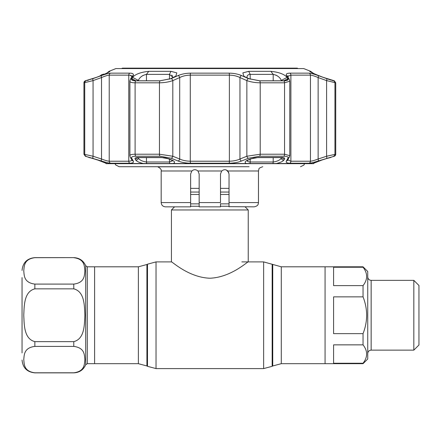 <?xml version="1.0" encoding="UTF-8"?>
<svg xmlns="http://www.w3.org/2000/svg" width="441" height="441" viewBox="0 0 441 441"><rect width="100%" height="100%" fill="white"/><g stroke="black" fill="none" stroke-linecap="round" stroke-linejoin="round"><path stroke-width="0.66" d="M94.6 266.805L94.6 363.682L94.6 266.805L138.38 266.805L138.38 363.682L87.279 363.682L87.279 266.805L94.6 266.805M363.042 296.854L333.594 296.854L333.594 333.639L363.042 333.639C365.38 327.735 366.587 321.605 366.669 315.243C366.592 308.909 365.385 302.774 363.042 296.854L363.042 285.63C367.816 279.495 367.816 273.365 363.042 267.24L363.042 266.805L367.739 271.502L367.739 358.991L363.042 363.682L325.061 363.682L325.061 266.805L281.281 266.805L263.63 261.899L241.839 261.899M245.119 206.846L248.239 209.966L248.239 261.899C247.925 261.171 231.161 277.444 209.855 278.221C188.516 277.477 171.72 261.155 171.422 261.899L156.031 261.899L147.492 264.187L147.492 366.306L146.919 365.969L146.919 264.517L147.492 264.187M174.542 206.846L171.422 209.966L171.422 261.899M229.033 188.357L220.5 188.357M199.161 188.357L190.628 188.357M248.239 209.966L171.422 209.966M22.05 352.905L22.05 277.582M22.05 360.054C22.811 367.833 27.077 372.099 34.856 372.86L34.856 372.794C23.781 371.35 24.255 364.145 23.764 359.586C24.238 355.049 23.825 347.806 34.856 346.4L73.785 346.4C84.859 347.839 84.385 355.044 84.876 359.602C84.402 364.145 84.815 371.388 73.785 372.794L34.856 372.794L73.785 372.86C79.413 372.59 83.382 369.894 85.692 364.762L85.692 265.725L87.279 266.805M34.856 341.637C23.82 338.804 24.249 324.416 23.764 315.243C24.238 306.098 23.853 291.639 34.856 288.849L73.785 288.849C84.821 291.688 84.391 306.076 84.876 315.243C84.402 324.389 84.788 338.848 73.785 341.637L34.856 341.637L34.856 346.4M73.785 257.693C84.859 259.137 84.385 266.342 84.876 270.901C84.402 275.438 84.815 282.687 73.785 284.092L34.856 284.092C23.781 282.648 24.255 275.443 23.764 270.884C24.238 266.347 23.825 259.099 34.856 257.693L73.785 257.627C79.408 257.897 83.377 260.592 85.692 265.725M281.281 266.805L281.281 363.682L325.061 363.682L325.061 266.805L363.042 266.805M363.042 267.24L333.594 267.24L333.594 285.63L363.042 285.63M413.829 280.355L418.95 285.476L418.95 345.011L413.829 350.132L413.829 280.355L371.151 280.355L371.151 350.132C369.078 350.336 367.937 351.471 367.739 353.544M333.594 344.856L333.594 363.246L363.042 363.246C367.816 357.111 367.816 350.975 363.042 344.856L333.594 344.856M363.042 344.856L363.042 333.639M363.042 363.682L363.042 363.246M121.644 68.57L122.383 68.14L297.278 68.14L298.017 68.57M190.628 202.573L190.628 206.846L165.447 206.846C162.856 206.592 161.434 205.17 161.18 202.573L190.628 202.573L190.628 173.98L191.846 170.992L161.18 170.992C161.61 169.636 160.463 168.242 157.746 166.808L209.833 166.726L119.142 166.726L115.647 164.912L115.046 163.661M220.5 203.659L220.5 206.846L199.161 206.846L199.161 173.98L197.943 170.992L221.718 170.992L220.5 173.98L221.718 170.992C223.841 169.294 225.875 169.294 227.815 170.992L229.033 173.98L229.033 202.573L258.481 202.573L258.183 204.144C257.979 204.078 258.487 205.831 254.214 206.846L229.033 206.653M193.037 170.138L191.885 170.954M228.791 172.552L226.409 170.044M229.033 206.846L229.033 202.573M199.161 202.573L220.5 202.573L220.5 173.98M191.846 170.992C193.781 169.294 195.815 169.294 197.943 170.992M249.093 166.726L209.833 166.726M326.583 158.242A2.133 0.695 -108.4 0 0 326.599 156.241L335.728 154.223A2.133 2.133 0 0 1 334.328 156.23L318.115 161.015C313.827 162.415 310.828 163.148 309.119 163.22L289.825 163.22C286.815 163.148 285.68 162.409 286.407 161.015L287.951 158.242C288.552 156.957 287.146 156.285 283.728 156.23L259.644 156.23L248.465 158.242L241.536 161.015C237.969 162.415 233.835 163.148 229.122 163.22L190.54 163.22C185.804 163.148 181.67 162.409 178.125 161.015L171.196 158.242L160.017 156.23L135.933 156.23C132.509 156.29 131.104 156.963 131.71 158.242L133.254 161.015C133.976 162.415 132.835 163.148 129.836 163.22L110.542 163.22C108.817 163.148 105.818 162.409 101.546 161.015L85.339 156.23L97.841 160.077L106.832 163.528L106.072 163.661A2.133 2.133 0 0 0 106.176 163.661M318.286 161.318L314.168 162.938A2.133 2.133 0 0 1 313.59 163.661A2.133 2.133 0 0 1 313.485 163.661M313.59 163.661L312.829 163.528L321.82 160.077L329.719 157.553M276.281 163.528L246.381 163.528C244.38 162.547 244.832 161.395 247.732 160.077L250.675 158.87L258.283 157.47L281.705 157.47C284.032 157.52 284.985 157.983 284.572 158.87L283.916 160.077C282.946 161.389 280.399 162.542 276.281 163.528L312.829 163.528M173.28 163.528L143.38 163.528C139.273 162.547 136.727 161.395 135.745 160.077L135.089 158.87C134.676 157.983 135.635 157.514 137.956 157.47L161.378 157.47L168.986 158.87L171.929 160.077C174.829 161.389 175.281 162.542 173.28 163.528L246.381 163.528M106.832 163.528L143.38 163.528M170.948 71.321L176.791 72.881L175.893 76.089L170.689 78.68L160.033 80.791L135.96 80.791L132.449 80.19L131.92 78.68L132.57 77.373C135.326 74.204 140.723 72.186 148.76 71.321L170.948 71.321L169.482 74.375L146.467 74.375C142.454 75.235 139.736 77.258 138.32 80.427L138.132 80.791M259.628 80.791L248.972 78.68L246.023 77.373L243.768 76.089L242.87 72.881L248.718 71.321L270.901 71.321C278.938 72.186 284.335 74.204 287.091 77.373L287.741 78.68L287.212 80.19L283.701 80.791L259.628 80.791M109.065 71.982L109.875 71.321C109.186 72.186 104.688 74.204 96.375 77.373L85.383 80.791L93.018 78.619L101.485 75.571C105.763 74.038 108.762 73.234 110.487 73.151L129.792 73.151C132.802 73.239 133.943 74.044 133.21 75.571L131.672 78.619C131.065 80.03 132.471 80.769 135.894 80.835L159.989 80.835L171.174 78.619L178.109 75.571C181.653 74.038 185.793 73.234 190.523 73.151L229.138 73.151C233.89 73.239 238.03 74.044 241.552 75.571L248.487 78.619L259.672 80.835L283.767 80.835C287.196 80.764 288.607 80.025 287.99 78.619L286.452 75.571C285.724 74.038 286.865 73.234 289.869 73.151L309.174 73.151C310.916 73.239 313.915 74.044 318.176 75.571L326.643 78.619L334.278 80.791L323.286 77.373C314.973 74.204 310.47 72.186 309.786 71.321L310.602 71.321L303.722 68.57L115.939 68.57L109.059 71.321L109.853 71.492M309.814 71.492L310.596 71.982M85.339 156.23L83.933 154.223L83.933 82.814A2.133 2.133 0 0 1 85.273 80.835M329.532 157.597A2.133 2.122 -90 0 0 330.155 157.47L334.328 156.23M330.91 157.47A2.133 2.133 0 0 1 330.182 157.602L325.381 158.887A2.133 0.695 -108.6 0 0 325.419 158.87M310.602 71.321L313.634 73.476M247.037 76.91L247.109 76.398M247.373 75.736L247.638 75.367M281.529 80.791L281.341 80.427C279.925 77.258 277.207 75.24 273.194 74.375L250.179 74.375C248.151 74.512 247.098 75.394 247.032 77.032L247.147 77.87M135.933 156.23A2.133 1.268 -90 0 1 135.1 154.223C131.705 154.256 129.968 154.741 129.897 155.69L129.897 81.205C129.968 82.246 131.705 82.781 135.1 82.814L135.1 154.223L159.455 154.223L172.806 156.241L179.702 159.014C182.69 160.397 186.212 161.13 190.28 161.213L229.381 161.213C233.427 161.136 236.955 160.403 239.959 159.014L246.855 156.241L260.207 154.223L284.561 154.223L289.765 155.69L289.765 81.232M130.056 75.235L131.798 76.398M140.822 77.01L141.17 76.717M141.396 76.541L141.941 76.139M142.647 75.681L143.275 75.323M132.592 77.335L138.32 80.427L138.32 80.791M87.439 80.488L88.299 80.223M96.375 77.373L96.673 77.269M93.079 158.242A2.133 0.695 -71.6 0 1 93.062 156.241L101.524 159.014C105.156 160.397 107.72 161.13 109.219 161.213L128.772 161.213C130.812 161.18 131.837 160.689 131.848 159.747L131.903 160.077A2.133 2.012 150.2 0 0 133.254 161.015M83.933 154.223L93.062 156.241L93.062 80.604L83.933 82.814M312.652 162.619L313.457 162.409M309.119 163.22A2.133 2.012 -90 0 0 310.442 161.213C311.925 161.136 314.488 160.403 318.137 159.014L326.599 156.241L326.599 80.604A2.133 0.689 -70 0 0 326.643 78.619M335.728 154.223L335.728 82.814L326.599 80.604L318.137 77.555C314.521 76.039 311.958 75.229 310.442 75.135L290.889 75.135L287.863 76.387M287.824 76.58L288.238 75.808M179.862 77.478L181.912 76.602M131.859 76.569L130.288 79.639A2.133 1.99 -153.1 0 1 131.672 78.619L133.21 75.571A2.133 1.996 -152.5 0 0 131.859 76.569L131.848 76.745C131.848 75.714 130.823 75.179 128.772 75.135L109.219 75.135C107.72 75.224 105.151 76.034 101.524 77.555L93.062 80.604A2.133 0.689 70 0 1 93.018 78.619M171.174 78.619A2.133 1.295 65.9 0 1 172.806 80.604C168.826 82.009 164.372 82.748 159.455 82.814L135.1 82.814A2.133 1.268 90 0 1 135.894 80.835M241.552 75.571A2.133 1.301 113.5 0 0 239.959 77.555C236.999 76.039 233.471 75.229 229.381 75.135L190.28 75.135C186.212 75.224 182.684 76.034 179.702 77.555L172.806 80.604L172.806 156.241A2.133 1.312 -67.9 0 1 171.196 158.242M289.373 79.639L287.802 76.569A2.133 1.996 -27.5 0 0 286.452 75.571L287.99 78.619A2.133 1.99 -26.9 0 1 289.373 79.639L289.765 81.205L284.561 82.814L260.207 82.814C255.306 82.754 250.857 82.015 246.855 80.604L239.959 77.555L239.959 159.014A2.133 1.312 -111.6 0 0 241.536 161.015M287.83 159.945L290.889 161.213L310.442 161.213L310.442 75.135A2.133 2.012 -90 0 0 309.174 73.151M286.407 161.015A2.133 2.012 29.8 0 0 287.758 160.072L289.765 155.69M287.951 158.242A2.133 2.007 29.1 0 0 289.335 157.277M248.465 158.242A2.133 1.312 -112.1 0 1 246.855 156.241L246.855 80.604A2.133 1.295 114.1 0 1 248.487 78.619M178.125 161.015A2.133 1.312 -68.4 0 0 179.702 159.014L179.702 77.555A2.133 1.301 66.5 0 0 178.109 75.571L178.065 75.593M131.71 158.242A2.133 2.007 150.9 0 1 130.327 157.277L131.903 160.072M101.546 161.015A2.133 0.7 -72.1 0 1 101.524 159.014L101.524 77.555A2.133 0.695 70.4 0 1 101.485 75.571M287.752 78.707L283.784 80.791M281.341 80.791L281.341 80.427L287.091 77.373M281.705 157.47A2.133 1.268 90 0 1 281.27 157.602L257.991 157.602C252.682 157.994 253.762 158.087 251.238 158.837L251.238 158.837A2.133 1.306 -112.4 0 1 250.675 158.87M251.238 158.837L248.3 160.044A2.133 1.306 -112.2 0 1 247.732 160.077M284.572 158.87A2.133 2.001 -151.2 0 1 282.212 157.646M283.916 160.077A2.133 2.007 -151 0 1 281.341 158.071L281.601 157.608M248.3 160.044L246.877 160.86L247.032 160.292C247.065 161.323 248.112 161.891 250.179 161.99L273.194 161.99C277.29 161.417 280.007 160.111 281.341 158.071L281.341 157.602M135.878 80.791L131.92 78.68M172.514 77.87L172.629 77.032L169.482 74.375L169.482 79.165M137.449 157.646A2.133 2.001 151.2 0 1 135.089 158.87M138.061 157.608L138.32 158.071A2.133 2.007 151 0 1 135.745 160.077M168.986 158.87A2.133 1.306 112.4 0 1 168.423 158.837L171.362 160.044A2.133 1.306 112.2 0 0 171.929 160.077M138.32 157.602L138.32 158.071C139.648 160.111 142.366 161.417 146.467 161.99L169.482 161.99L172.508 160.811M94.242 158.87A2.133 0.695 108.6 0 0 94.28 158.887L97.88 160.094A2.133 0.695 108.4 0 1 97.841 160.077M275.829 75.047L276.369 75.317M277.146 75.764L277.703 76.128M312.686 163.628L321.781 160.094A2.133 0.695 -108.4 0 0 321.82 160.077M313.7 73.504L318.253 75.45M318.391 75.505L323.286 77.373M327.013 78.73L331.285 80.196M332.227 80.488L333.501 80.791M329.521 157.602L328.633 157.85M318.115 161.015A2.133 0.7 -107.9 0 0 318.137 159.014L318.137 77.555A2.133 0.695 -70.4 0 0 318.176 75.571M286.248 74.97L286.441 75.549M179.641 74.97L178.296 75.494M132.261 80.229L131.848 79.937M171.692 75.053L172.001 75.339M172.31 75.769L172.492 76.172M101.496 75.417L102.532 74.54L101.651 74.727L99.6 76.166M101.651 74.727L102.532 74.54A2.133 2.117 -102.2 0 1 103.304 74.204L103.304 74.204A2.133 2.117 -102.2 0 1 104.319 74.231L101.651 74.727M281.281 363.682L272.742 365.969L272.742 264.517M272.742 365.969L272.169 366.306L272.169 264.187M272.169 366.306L263.63 368.593L263.63 261.899M263.63 368.593L156.031 368.593L156.031 261.899M229.033 203.858L220.5 203.858M199.161 203.858L190.628 203.858M229.033 206.272L220.5 206.272M199.161 206.272L190.628 206.272M229.033 192.05L220.5 192.05M199.161 192.05L190.628 192.05M229.033 194.464L220.5 194.464M199.161 194.464L190.628 194.464M73.785 346.4L73.785 341.637M73.785 288.849L73.785 284.092M34.856 284.092L34.856 288.849M22.05 270.432C22.811 262.654 27.077 258.387 34.856 257.627L34.856 257.693M258.481 202.573L258.481 170.992L227.815 170.992M86.056 80.835A2.133 2.122 90 0 0 84.722 82.814L84.722 154.223A2.133 2.122 90 0 0 86.116 156.23M333.611 80.835A2.133 2.122 -90 0 1 334.94 82.814L334.94 154.223A2.133 2.122 -90 0 1 333.545 156.23M110.487 73.151A2.133 2.012 90 0 0 109.219 75.135L109.219 161.213A2.133 2.012 -90 0 0 110.542 163.22M129.836 163.22A2.133 1.621 -90 0 1 128.772 161.213L128.772 75.135A2.133 1.621 90 0 1 129.792 73.151M160.017 156.23A2.133 0.854 -90 0 1 159.455 154.223L159.455 82.814A2.133 0.854 90 0 1 159.989 80.835M190.523 73.151A2.133 0.391 90 0 0 190.28 75.135L190.28 161.213A2.133 0.391 -90 0 0 190.54 163.22M229.122 163.22A2.133 0.391 -90 0 0 229.381 161.213L229.381 75.135A2.133 0.391 90 0 0 229.138 73.151M259.672 80.835A2.133 0.854 90 0 1 260.207 82.814L260.207 154.223A2.133 0.854 -90 0 1 259.644 156.23M283.728 156.23A2.133 1.268 -90 0 0 284.561 154.223L284.561 82.814A2.133 1.268 90 0 0 283.767 80.835M289.825 163.22A2.133 1.621 -90 0 0 290.889 161.213L290.889 75.135A2.133 1.621 -90 0 0 289.869 73.151M250.179 79.165L250.179 74.375L248.718 71.321M273.194 80.791L273.194 74.375L270.901 71.321M257.991 157.602A2.133 0.854 -90 0 0 258.283 157.47M281.27 157.602L282.769 157.762L282.449 157.492M250.179 159.278L250.179 161.99A2.133 0.821 90 0 1 249.871 163.661M272.709 163.661A2.133 1.295 90 0 0 273.194 161.99L273.194 157.602M148.76 71.321L146.467 74.375L146.467 80.791M161.378 157.47A2.133 0.854 90 0 0 161.671 157.602L138.391 157.602A2.133 1.268 -90 0 1 137.956 157.47M146.467 157.602L146.467 161.99A2.133 1.295 90 0 0 146.952 163.661M169.791 163.661A2.133 0.821 90 0 1 169.482 161.99L169.482 159.278M89.506 157.47A2.133 2.122 90 0 0 90.129 157.597M146.919 365.969L138.38 363.682M146.919 264.517L138.38 266.805M156.031 368.593L147.492 366.306M85.692 364.762L87.279 363.682M34.856 372.86L73.785 372.86M34.856 257.627L73.785 257.627M413.829 350.132L371.151 350.132M371.151 280.355C369.078 280.151 367.937 279.015 367.739 276.942M258.481 170.992L258.917 169.118C258.641 168.484 259.92 167.685 262.753 166.726M161.18 202.573L161.18 170.992M304.615 163.661L303.871 165.099L300.519 166.726M106.127 163.661L313.534 163.661M109.059 71.321L106.876 73.079M287.813 159.747L287.752 160.077M129.897 155.69L130.327 157.277M138.391 157.602L136.892 157.762L137.212 157.492M161.671 157.602C164.46 157.663 166.709 158.076 168.423 158.837M172.629 160.292L172.778 160.86L171.362 160.044M88.751 157.47L92.616 158.341M90.08 157.602L90.675 157.751M91.05 157.861L92.334 158.253M328.986 157.751L328.611 157.861M334.388 80.835L335.728 82.814M130.288 79.639L129.897 81.205M106.976 163.628L97.88 160.094M105.493 162.938L106.072 163.661"/></g></svg>
